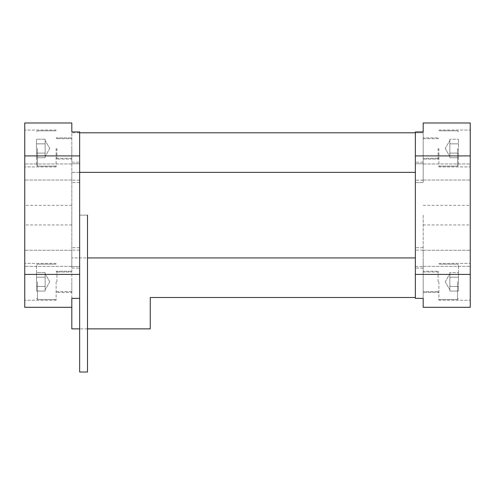 <?xml version="1.0" encoding="UTF-8"?>
<svg xmlns="http://www.w3.org/2000/svg" width="495" height="495" viewBox="0 0 495 495"><rect width="100%" height="100%" fill="white"/><g stroke="black" fill="none" stroke-linecap="round" stroke-linejoin="round"><path stroke-width="0.37" stroke-dasharray="2.48 1.86" d="M449.856 281.816L449.856 289.835L449.856 281.816L449.856 289.835L449.856 281.816L449.856 286.444L458.488 286.444L458.488 272.553L458.488 291.072L458.488 286.444L449.856 286.444L449.856 277.181L458.488 277.181L449.856 277.181L449.856 281.816L449.856 272.553L458.488 272.553L449.856 272.553L449.856 286.444L458.488 286.444L458.488 291.072L458.488 286.444L449.856 286.444L449.856 277.181L458.488 277.181L449.856 277.181L449.856 281.816L449.856 272.553L449.856 281.816M458.488 281.816L458.488 265.147L458.488 281.816M438.879 281.816L438.879 300.248L438.879 281.816M449.856 148.475L449.856 156.5L449.856 148.475L449.856 156.5L449.856 148.475L449.856 153.11L458.488 153.11L458.488 139.219L458.488 157.738L458.488 153.11L449.856 153.11L449.856 143.847L458.488 143.847L449.856 143.847L449.856 148.475L449.856 139.219L458.488 139.219L449.856 139.219L449.856 153.11L458.488 153.11L458.488 157.738L458.488 153.11L449.856 153.11L449.856 143.847L458.488 143.847L449.856 143.847L449.856 148.475L449.856 139.219L449.856 148.475M458.488 148.475L458.488 165.144L458.488 148.475M438.879 148.475L438.879 166.908L438.879 148.475M470.25 215.146L470.25 224.953L470.25 215.146M423.188 215.146L423.188 266.52L423.188 215.146M415.348 182.593L415.348 247.698L415.348 182.593L423.188 182.593L423.188 180.174L423.188 182.593L415.348 182.593M470.25 307.302L470.25 274.397L415.348 274.397L415.348 298.361L415.348 247.698L415.348 298.361L423.188 298.361L423.188 266.52L423.188 307.302M470.25 172.006L470.25 180.05L470.25 172.006M470.25 258.285L470.25 266.322L470.25 258.285M470.25 281.816L470.25 300.248L470.25 281.816M470.25 148.475L470.25 166.908L470.25 148.475M415.348 163.771L423.188 163.771L423.188 180.174L423.188 162.205L423.188 163.771L415.348 163.771L415.348 162.205L415.348 180.174L415.348 163.771L423.188 163.771L415.348 163.771M79.652 172.359L71.812 172.359L71.812 258.285L71.812 122.989M423.188 174.419L423.188 179.308L423.188 174.419M79.652 132.79L71.812 132.79L71.812 172.359L415.348 172.359M45.144 274.867L45.144 281.816L45.144 272.553L36.512 272.553L36.512 286.444L36.512 272.553L36.512 286.444L36.512 272.553L45.144 272.553L45.144 286.444L36.512 286.444L36.512 291.072L36.512 286.444L45.144 286.444L45.144 277.181L36.512 277.181L45.144 277.181L45.144 272.553L45.144 288.758L45.144 286.444L36.512 286.444L36.512 291.072L36.512 286.444L45.144 286.444L45.144 281.816L45.144 289.835L45.144 277.181L36.512 277.181L45.144 277.181L45.144 274.867M36.512 281.816L36.512 265.147L36.512 281.816M56.121 281.816L56.121 300.248L56.121 281.816M45.144 141.533L45.144 148.475L45.144 139.219L36.512 139.219L36.512 153.11L36.512 139.219L36.512 153.11L36.512 139.219L45.144 139.219L45.144 153.11L36.512 153.11L36.512 157.738L36.512 153.11L45.144 153.11L45.144 143.847L36.512 143.847L45.144 143.847L45.144 139.219L45.144 155.424L45.144 153.11L36.512 153.11L36.512 157.738L36.512 153.11L45.144 153.11L45.144 148.475L45.144 156.5L45.144 143.847L36.512 143.847L45.144 143.847L45.144 141.533M36.512 148.475L36.512 165.144L36.512 148.475M56.121 148.475L56.121 166.908L56.121 148.475M24.75 215.146L24.75 224.953L24.75 215.146M79.652 181.727L79.652 247.698L79.652 181.727M79.652 248.564L79.652 266.52L71.812 266.52L71.812 250.117L71.812 268.086L71.812 266.52L79.652 266.52L79.652 248.564M24.75 172.006L24.75 180.05L24.75 172.006M24.75 258.285L24.75 250.247L24.75 258.285M24.75 281.816L24.75 300.248L24.75 281.816M24.75 148.475L24.75 166.908L24.75 148.475M415.348 257.932L71.812 257.932L71.812 298.547L79.652 298.361L79.652 131.936L71.812 131.936L71.812 180.174L71.812 132.79L423.188 132.79L423.188 172.359L423.188 132.79L415.348 132.79M71.812 298.361L71.812 257.932L87.497 257.932M71.812 258.285L71.812 266.322L71.812 258.285M71.812 298.547L71.812 328.872L150.245 328.872L150.245 297.501L415.348 297.501M423.188 255.872L423.188 250.247L423.188 255.872M71.812 255.872L71.812 250.984L71.812 255.872M24.75 307.302L24.75 122.989M87.497 215.146L79.652 215.146L79.652 372.011L87.497 372.011L79.652 372.011L87.497 372.011L87.497 215.146L79.652 215.146L87.497 215.146L79.652 215.146L79.652 274.397L24.75 274.397M79.652 155.9L24.75 155.9M79.652 163.771L79.652 131.936L79.652 163.771L71.812 163.771L79.652 163.771M79.652 266.52L71.812 266.52L79.652 266.52M71.812 215.146L71.812 224.953L71.812 215.146M45.144 157.738L36.512 157.738L45.144 157.738L45.144 148.475L45.144 157.738M45.144 291.072L36.512 291.072L45.144 291.072L45.144 281.816L45.144 291.072M423.188 172.006L423.188 163.969L423.188 172.006M423.188 257.932L423.188 297.501L423.188 257.932M415.348 274.397L415.348 131.936L423.188 131.936L423.188 162.205L423.188 122.989M415.348 155.9L470.25 155.9L470.25 122.989M415.348 131.936L415.348 162.205L415.348 131.936M470.25 274.397L470.25 155.9M415.348 266.52L423.188 266.52L415.348 266.52M449.856 155.424L449.856 153.11L449.856 157.738L458.488 157.738L449.856 157.738L449.856 155.424M449.856 288.758L449.856 286.444L449.856 291.072L458.488 291.072L449.856 291.072L449.856 288.758M87.497 328.872L79.652 328.872M71.812 281.816L71.812 292.403L71.812 281.816M71.812 148.475L71.812 159.068L71.812 148.475M423.188 148.475L423.188 159.068L423.188 148.475M423.188 281.816L423.188 292.403L423.188 281.816M457.504 281.816L457.504 299.463L457.504 281.816M457.504 148.475L457.504 166.128L457.504 148.475M423.188 250.117L415.348 250.117L423.188 250.117M37.496 281.816L37.496 299.463L37.496 281.816M37.496 148.475L37.496 166.128L37.496 148.475M79.652 180.174L71.812 180.174L79.652 180.174M79.652 247.698L71.812 247.698L79.652 247.698M79.652 250.117L71.812 250.117L79.652 250.117M79.652 182.593L71.812 182.593L79.652 182.593M71.812 162.205L79.652 162.205L71.812 162.205M71.812 268.086L79.652 268.086L71.812 268.086M423.188 247.698L415.348 247.698L423.188 247.698M423.188 180.174L415.348 180.174L423.188 180.174M423.188 162.205L415.348 162.205L423.188 162.205M423.188 268.086L415.348 268.086L423.188 268.086M56.906 281.816L56.906 272.009L56.906 281.816M56.906 148.475L56.906 158.282L56.906 148.475M438.094 148.475L438.094 158.282L438.094 148.475M438.094 281.816L438.094 272.009L438.094 281.816M445.228 281.816L449.856 289.835L445.228 281.816L449.856 273.797L445.228 281.816M457.504 264.169L458.488 265.147L457.504 264.169L438.879 264.169L457.504 264.169M445.228 148.475L449.856 156.5L445.228 148.475L449.856 140.456L445.228 148.475M457.504 130.828L458.488 131.812L457.504 130.828L438.879 130.828L457.504 130.828M423.188 224.953L470.25 224.953M423.188 180.05L470.25 180.05L423.188 180.05M423.188 266.322L470.25 266.322L423.188 266.322M438.879 300.248L470.25 300.248L438.879 300.248M438.879 166.908L470.25 166.908L438.879 166.908M49.772 281.816L45.144 273.797L49.772 281.816L45.144 289.835L49.772 281.816M37.496 299.463L36.512 298.479L37.496 299.463L56.121 299.463L37.496 299.463M49.772 148.475L45.144 140.456L49.772 148.475L45.144 156.5L49.772 148.475M37.496 166.128L36.512 165.144L37.496 166.128L56.121 166.128L37.496 166.128M71.812 205.345L24.75 205.345M71.812 163.969L24.75 163.969L71.812 163.969M71.812 250.247L24.75 250.247L71.812 250.247M56.121 263.383L24.75 263.383L56.121 263.383M56.121 130.049L24.75 130.049L56.121 130.049M56.121 166.908L24.75 166.908L56.121 166.908M56.121 300.248L24.75 300.248L56.121 300.248M71.812 266.322L24.75 266.322L71.812 266.322M71.812 180.05L24.75 180.05L71.812 180.05M71.812 224.953L24.75 224.953M56.121 130.828L37.496 130.828L36.512 131.812L37.496 130.828L56.121 130.828M56.121 264.169L37.496 264.169L36.512 265.147L37.496 264.169L56.121 264.169M438.879 130.049L470.25 130.049L438.879 130.049M438.879 263.383L470.25 263.383L438.879 263.383M423.188 250.247L470.25 250.247L423.188 250.247M423.188 163.969L470.25 163.969L423.188 163.969M423.188 205.345L470.25 205.345M438.879 166.128L457.504 166.128L458.488 165.144L457.504 166.128L438.879 166.128M438.879 299.463L457.504 299.463L458.488 298.479L457.504 299.463L438.879 299.463M71.812 291.617L56.906 291.617L56.121 292.403L71.812 292.403L56.121 292.403L56.906 291.617L71.812 291.617M56.906 272.009L56.121 271.229L71.812 271.229L56.121 271.229L56.906 272.009L71.812 272.009L56.906 272.009M71.812 158.282L56.906 158.282L56.121 159.068L71.812 159.068L56.121 159.068L56.906 158.282L71.812 158.282M56.906 138.674L56.121 137.888L71.812 137.888L56.121 137.888L56.906 138.674L71.812 138.674L56.906 138.674M423.188 138.674L438.094 138.674L438.879 137.888L423.188 137.888L438.879 137.888L438.094 138.674L423.188 138.674M438.094 158.282L438.879 159.068L423.188 159.068L438.879 159.068L438.094 158.282L423.188 158.282L438.094 158.282M423.188 272.009L438.094 272.009L438.879 271.229L423.188 271.229L438.879 271.229L438.094 272.009L423.188 272.009M438.094 291.617L438.879 292.403L423.188 292.403L438.879 292.403L438.094 291.617L423.188 291.617L438.094 291.617"/><path stroke-width="0.74" d="M415.348 172.359L79.652 172.359M24.75 155.9L24.75 122.989L71.812 122.989L71.812 131.936L79.652 131.936L79.652 155.9L24.75 155.9L24.75 307.302L71.812 307.302M71.812 298.361L79.652 298.361L79.652 274.397L24.75 274.397M415.348 297.501L150.245 297.501L150.245 328.872L87.497 328.872M79.652 155.9L79.652 372.011L87.497 372.011L87.497 215.146M87.497 257.932L415.348 257.932M423.188 298.361L423.188 307.302L470.25 307.302L470.25 274.397L415.348 274.397L415.348 298.361L423.188 298.361M470.25 155.9L470.25 122.989L423.188 122.989L423.188 131.936L415.348 131.936L415.348 155.9L470.25 155.9L470.25 274.397M415.348 155.9L415.348 274.397M79.652 328.872L71.812 328.872L71.812 298.547M415.348 132.79L79.652 132.79"/></g></svg>
